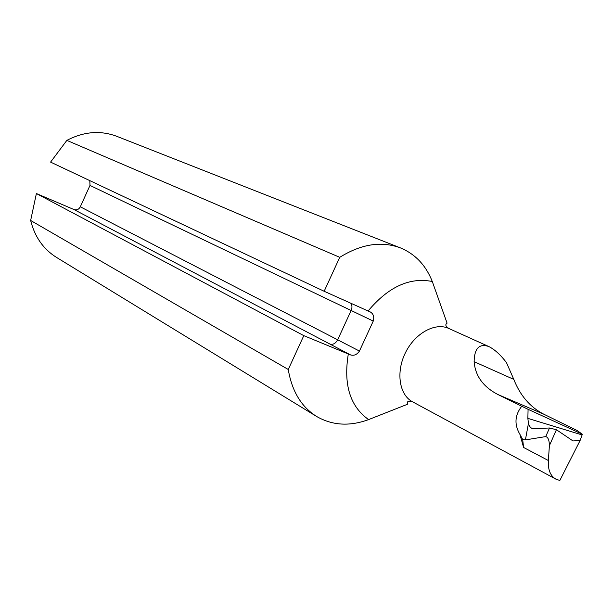 <?xml version="1.0" encoding="UTF-8"?>
<svg xmlns="http://www.w3.org/2000/svg" width="613" height="613" viewBox="0 0 613 613"><rect width="100%" height="100%" fill="white"/><g stroke="black" fill="none" stroke-linecap="round" stroke-linejoin="round"><path stroke-width="0.92" d="M36.389 193.539L74.104 209.6L350.598 354.935L303.795 335.64L36.389 193.539L30.65 220.473L288.263 369.478C291.918 391.301 301.42 406.994 316.783 416.564C332.461 425.522 349.732 426.525 368.605 419.591L407.775 404.151C406.672 401.331 408.258 400.542 412.534 401.791C399.255 394.91 395.73 372.137 405.454 352.69C415.001 333.158 435.238 322.109 448.785 328.461L488.837 346.552C494.683 349.487 500.553 354.827 506.453 362.582L513.809 379.401L474.125 361.693C474.408 348.291 479.312 343.242 488.837 346.552M303.795 335.64L288.263 369.478M548.374 460.524L549.386 445.697L556.412 429.728L549.501 427.997L532.904 428.686C530.797 428.226 529.31 426.464 528.444 423.407L527.862 418.373L528.084 409.315L521.755 406.25C514.751 415.162 514.138 424.533 519.924 434.364L523.579 447.459L548.374 460.524C547.861 469.727 550.351 475.926 555.845 479.121L412.534 401.791M556.412 429.728L573.002 440.946L580.074 440.555L559.83 480.477L555.845 479.121M66.855 140.385C83.82 131.534 100.463 130.178 116.769 136.316L400.55 247.943C381.57 240.825 361.302 243.951 339.748 257.322L66.855 140.385L50.588 162.108L324.162 291.275L339.748 257.322M316.783 416.564L56.588 257.452C43.377 249.223 34.734 236.894 30.65 220.473M448.785 328.461C445.551 326.323 444.984 324.553 447.084 323.151L432.288 281.505C425.882 265.299 415.308 254.111 400.55 247.943M580.074 440.555L582.35 434.242L576.902 430.387L543.654 414.135C530.115 407.124 520.169 395.546 513.809 379.401M89.805 180.628L89.988 185.417L80.303 206.803C78.801 209.47 76.732 210.405 74.104 209.6M89.988 185.417L373.248 321.082C374.374 316.929 373.432 313.917 370.428 312.032L324.162 291.275M521.755 406.25L497.702 394.435C483.105 386.726 475.244 375.807 474.125 361.693M350.598 354.935C354.038 355.931 356.988 354.636 359.448 351.065L80.303 206.803M373.248 321.082L359.448 351.065M582.35 434.242L528.084 409.315M549.501 427.997L545.739 436.594L525.41 439.896L528.444 423.407M523.579 447.459L522.69 439.513L525.41 439.896M545.739 436.594C548.106 437.215 549.317 440.249 549.386 445.697M522.69 439.513L519.924 434.364M348.314 353.985C343.326 384.596 350.092 406.465 368.605 419.591M432.288 281.505C409.714 277.007 388.32 286.838 368.099 310.983M543.654 414.135L497.702 394.435M582.066 434.923L527.862 418.373M350.759 303.205C352.199 305.197 352.329 307.626 351.142 310.484L337.671 339.794C335.633 343.472 333.066 344.904 329.97 344.077"/></g></svg>

